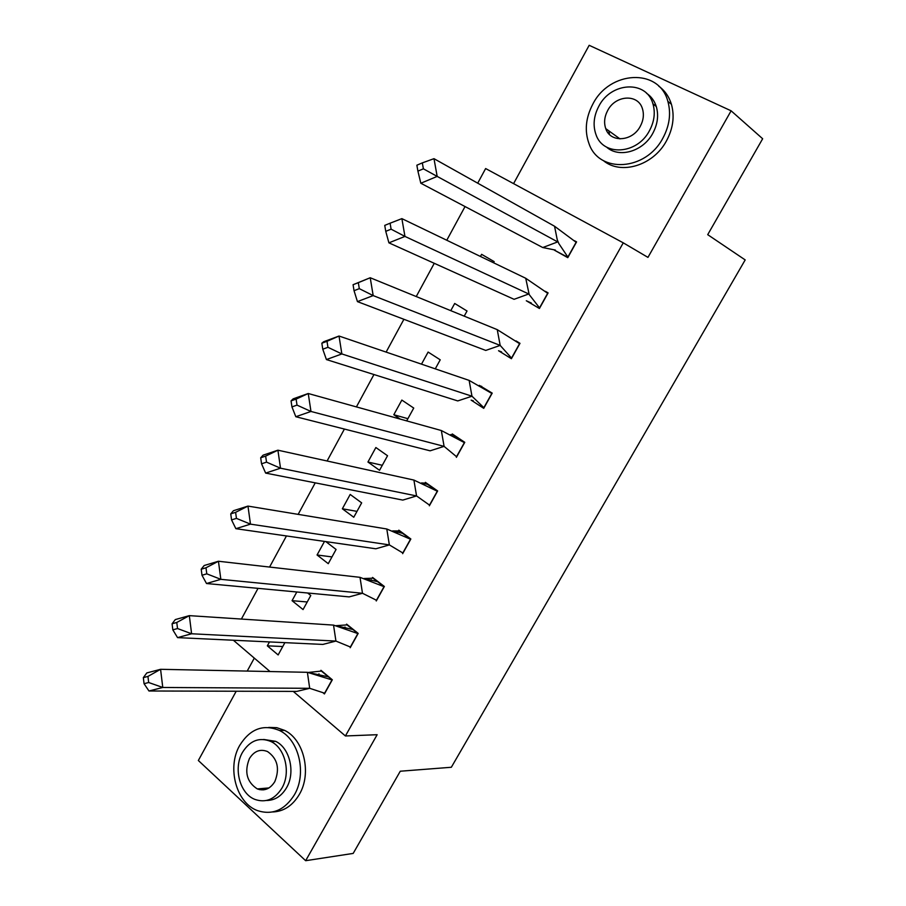 <?xml version="1.0" encoding="UTF-8"?>
<svg xmlns="http://www.w3.org/2000/svg" width="906" height="906" viewBox="0 0 906 906"><rect width="100%" height="100%" fill="white"/><g stroke="black" fill="none" stroke-linecap="round" stroke-linejoin="round"><path stroke-width="1.36" d="M606.091 129.49L606.091 128.867M259.671 789.67L258.878 788.775M236.206 691.233L198.346 760.508L305.65 860.7L377.145 734.709L345.413 735.966L293.261 691.391M477.711 183.182L485.639 168.55L623.26 242.842L647.96 257.383L731.119 110.815L762.659 138.754L707.711 234.665L745.185 259.92L451.335 767.269L400.271 771.221L353.181 853.418L305.65 860.7M731.119 110.815L589.172 45.3L513.577 183.635M254.303 658.107L247.213 671.074M241.392 619.058L258.04 588.345M269.58 567.054L286.455 535.944M298.153 514.37L315.231 482.853M327.089 460.995L344.405 429.059M356.409 406.907L373.952 374.54M386.126 352.094L403.906 319.297M416.239 296.545L434.268 263.306M446.771 240.249L465.038 206.557M270.022 671.55L233.386 640.236M623.26 242.842L345.413 735.966M282.763 646.51L267.338 645.842L278.142 654.947L284.892 642.648M267.338 645.842L269.49 641.924M323.317 693.011L324.427 693.939L332.321 679.783L320.95 670.315L320.509 671.108M318.323 675.038L319.003 673.815M307.236 601.969L292.06 600.678L303.057 609.568L310.781 595.502L307.644 593M292.06 600.678L296.817 591.98M350.203 647.733L358.187 633.407L346.613 624.143L346.171 624.925M344.371 628.186L345.005 627.02M331.97 556.918L317.066 554.982L328.266 563.679L336.069 549.455L325.832 541.607M317.066 554.982L324.495 541.414M376.273 600.972L384.359 586.476L372.57 577.439L372.14 578.198M370.713 580.769L371.301 579.715M353.759 517.258L361.664 502.864L350.192 494.45L342.355 508.776L353.759 517.258M402.66 553.668L410.848 539.002L398.833 530.169L398.414 530.927M397.372 532.785L397.87 531.901M379.546 470.305L387.541 455.741L375.865 447.53L367.938 462.026L379.546 470.305M429.365 505.797L437.643 490.95L425.401 482.354L424.993 483.091M424.359 484.234L424.733 483.555M406.681 420.894L413.736 408.062L401.845 400.078L393.816 414.733L400.214 419.093M456.386 457.36L464.767 442.332L452.298 433.963L451.664 435.084M435.265 368.855L440.225 359.818L428.119 352.06L421.494 364.155M471.131 400.135L483.736 408.334L492.207 393.125L479.308 385.344M464.212 316.149L467.032 311.007L454.699 303.476L450.769 310.656M501.55 351.902L498.538 350.735L511.403 358.708L519.987 343.329L516.001 340.894M493.532 262.763L494.166 261.619L481.596 254.326L480.429 256.455M531.38 303.068L526.307 300.758L539.421 308.493L548.107 292.91L545.435 291.358M567.937 257.361L554.415 250.181L567.779 257.655L576.578 241.879L574.449 240.713M356.998 511.369L342.355 508.776M382.298 465.288L367.938 462.026M407.893 418.685L393.816 414.733M473.317 400.826L471.154 400.135M576.544 241.947L574.63 240.883M143.341 677.62L146.829 672.92L160.577 669.308L162.774 687.473L309.693 688.311L296.794 691.403L148.969 690.995L144.054 683.702L148.663 682.512L147.95 676.42L143.341 677.62L144.054 683.702M147.95 676.42L160.577 669.308L307.383 672.309L332.015 679.93L324.62 693.203L309.693 688.311L307.383 672.309M332.242 679.93L321.358 671.063L308.187 672.467M148.663 682.512L162.774 687.473L148.969 690.995M239.75 745.344C226.726 767.427 236.172 803.112 257.564 810.632C272.434 815.377 284.711 810.111 294.382 794.834C307.043 773.645 298.991 739.692 279.592 730.542C263.465 723.792 250.181 728.73 239.75 745.344M272.638 811.969C283.725 811.527 292.638 805.672 299.365 794.381C311.981 773.282 303.94 739.489 284.586 730.372L276.749 727.665L268.674 727.427M263.691 739.455L275.605 741.335C289.761 747.767 295.696 772.388 286.545 787.744C281.506 796.193 274.835 800.44 266.511 800.474M242.502 752.342C233.136 768.22 239.796 793.849 255.028 799.454C265.888 803.09 274.846 799.307 281.913 788.129C291.086 772.716 285.152 747.994 270.962 741.527C259.456 736.861 249.965 740.474 242.502 752.342M274.79 781.663C279.977 768.673 277.564 758.639 267.553 751.561C260.215 748.684 254.156 751.029 249.399 758.605C244.167 771.935 246.806 782.037 257.281 788.911C264.359 791.357 270.192 788.945 274.79 781.663M261.789 788.537L263.533 789.862M592.807 104.179C585.661 117.825 584.415 131.019 589.047 143.76C599.093 173.59 645.706 171.064 662.83 138.244C669.534 125.775 671.21 113.488 667.869 101.37C659.217 67.678 609.478 70.623 592.807 104.179M603.283 160.521C620.689 175.311 653.192 165.73 666.408 140.985C673.09 128.584 674.755 116.353 671.425 104.292C669.058 96.636 664.845 90.611 658.775 86.195M646.578 93.307C651.221 96.444 654.449 100.849 656.284 106.512C658.809 115.311 657.643 124.258 652.773 133.352C643.101 151.562 619.013 158.437 606.522 147.066M598.843 106.217C593.724 115.968 592.773 125.424 595.978 134.575C603.102 156.5 637.077 154.62 649.409 130.792C654.302 121.653 655.48 112.672 652.943 103.839C646.533 79.898 610.938 82.016 598.843 106.217M640.259 126.342C643.441 120.385 644.166 114.541 642.456 108.811C638.243 93.612 615.502 94.949 607.677 110.509C604.404 116.727 603.758 122.763 605.752 128.629C610.259 142.978 632.331 141.744 640.259 126.342M608.775 130.815L609.591 134.598M172.083 623.781L175.311 619.579L189.32 615.638L191.608 633.77L335.933 641.074L322.83 644.426L177.553 637.62L172.831 629.851L177.531 628.538L176.772 622.467L172.083 623.781L172.831 629.851M176.772 622.467L189.32 615.638L333.533 625.106L357.87 633.577L350.384 647.009L335.933 641.074L333.533 625.106M358.085 633.588L347.021 624.902L335.967 625.695M177.531 628.538L191.608 633.77L177.553 637.62M347.021 624.902L347.598 624.936M201.211 569.206L204.167 565.525L218.437 561.244L220.838 579.33L362.479 593.271L349.172 596.895L206.511 583.521L201.993 575.253L206.783 573.838L205.99 567.779L201.211 569.206L201.993 575.253M205.99 567.779L218.437 561.244L360.01 577.337L384.031 586.68L376.454 600.259L362.479 593.271L360.01 577.337M384.235 586.703L372.978 578.198L364.121 578.515M206.783 573.838L220.838 579.33L206.511 583.521M372.978 578.198L373.668 578.277M230.747 513.872L233.431 510.724L247.972 506.092L250.475 524.144L389.354 544.902L375.831 548.787L235.877 528.685L231.562 519.908L236.443 518.379L235.617 512.332L230.747 513.872L231.562 519.908M235.617 512.332L247.972 506.092L386.794 528.991L410.497 539.229L402.83 552.977L389.354 544.902L386.794 528.991M410.701 539.263L399.229 530.95L392.626 530.927M236.443 518.379L250.475 524.144L235.877 528.685M399.229 530.95L400.078 531.086M260.69 457.779L263.091 455.174L277.904 450.191L280.509 468.198L416.556 495.933L402.808 500.089L265.639 473.091L261.551 463.804L266.523 462.139L265.651 456.114L260.69 457.779L261.551 463.804M265.651 456.114L277.904 450.191L413.906 480.067L437.281 491.211L429.523 505.118L416.556 495.933L413.906 480.067M437.485 491.256L425.809 483.147L421.483 482.955M266.523 462.139L280.509 468.198L265.639 473.091M425.809 483.147L426.851 483.374M291.053 400.894L293.159 398.855L308.244 393.51L310.973 411.46L444.087 446.375L430.112 450.814L295.82 416.726L291.947 406.907L297.009 405.118L296.115 399.104L291.053 400.894L291.947 406.907M296.115 399.104L308.244 393.51L441.347 430.531L464.382 442.615L456.533 456.692L444.087 446.375L441.347 430.531M464.574 442.672L452.694 434.767L450.678 434.597M297.009 405.118L310.973 411.46L295.82 416.726M452.694 434.767L454.053 435.14M321.845 343.215L323.646 341.755L339.025 336.035L341.856 353.94L471.969 396.205L457.757 400.928L326.42 359.569L322.774 349.206L327.938 347.304L326.998 341.302L321.845 343.215L322.774 349.206M326.998 341.302L339.025 336.035L469.127 380.395L491.811 393.442L483.861 407.689L471.969 396.205L469.127 380.395M327.938 347.304L341.856 353.94L326.42 359.569M480.452 385.99L481.765 386.432M353.068 284.722L370.226 277.746L373.181 295.594L500.18 345.413L485.741 350.429L357.44 301.619L354.042 290.69L359.297 288.652L358.323 282.672L353.068 284.722L354.042 290.69M358.323 282.672L370.226 277.746L497.247 329.648L519.58 343.668L511.528 358.085L500.18 345.413L497.247 329.648M359.297 288.652L373.181 295.594L357.44 301.619M390.09 223.204L401.879 218.629L404.948 236.421L528.753 293.986L514.064 299.308L388.912 242.842L385.752 231.336L391.109 229.173L390.09 223.204L384.744 225.39L385.752 231.336M401.879 218.629L525.729 278.267L547.677 293.284L539.534 307.881L529.195 294.563L525.729 278.267M391.109 229.173L404.948 236.421L388.912 242.842M529.195 294.563L528.606 293.238M555.355 250.056L542.751 247.542L420.826 183.239L417.915 171.143L423.385 168.822L422.321 162.887L416.862 165.209L417.915 171.143M422.321 162.887L433.985 158.675L554.551 226.24L576.125 242.276L567.881 257.055L558.855 243.612L557.247 239.773L554.551 226.24M542.751 247.542L557.677 241.913L437.179 176.41L420.826 183.239M433.985 158.675L437.179 176.41L423.385 168.822M558.855 243.612L557.247 239.773M328.3 676.839L309.252 672.694M268.991 787.937L257.281 788.911M275.605 741.335L270.962 741.527M279.592 730.542L284.586 730.372M619.987 138.89L605.752 128.629M656.284 106.512L652.943 103.839M667.869 101.37L671.425 104.292M352.762 629.489L336.568 625.842M377.474 581.652L364.269 578.56M402.434 533.306L392.989 530.916M427.655 484.438L422.321 482.977M453.125 435.05L451.913 434.687"/></g></svg>
